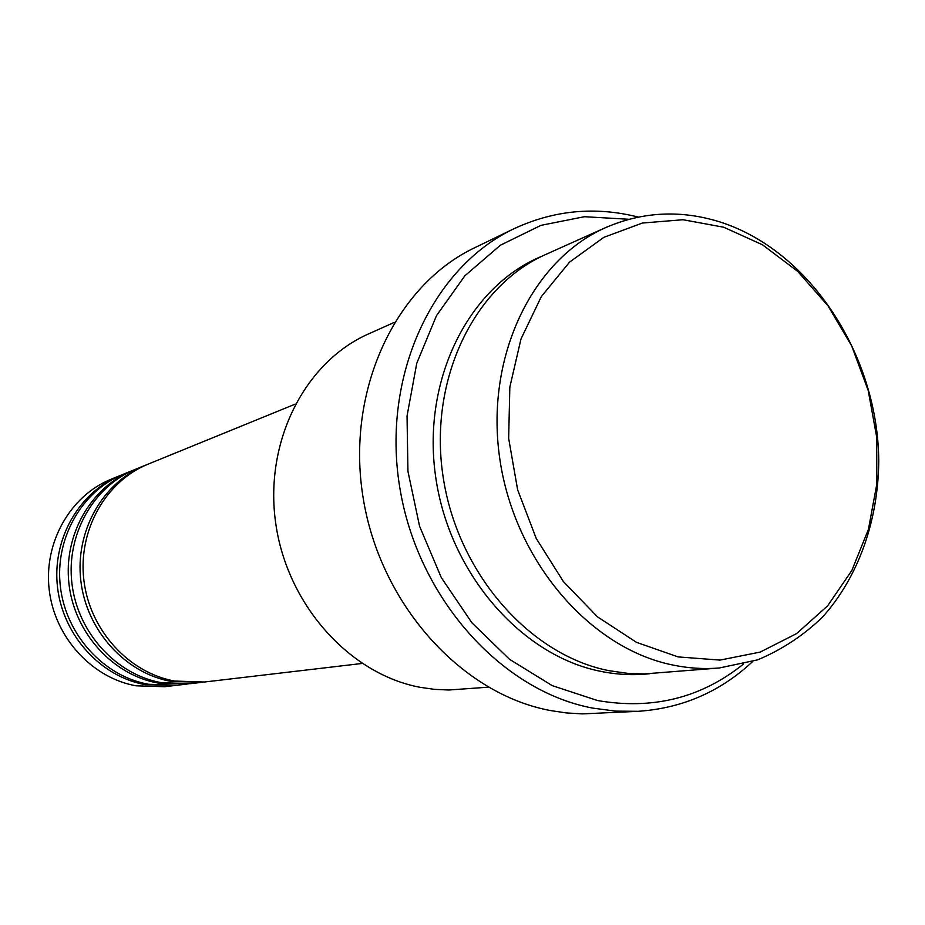 <?xml version="1.0" encoding="UTF-8"?>
<svg xmlns="http://www.w3.org/2000/svg" width="925" height="925" viewBox="0 0 925 925"><rect width="100%" height="100%" fill="white"/><g stroke="black" fill="none" stroke-linecap="round" stroke-linejoin="round"><path stroke-width="1.39" d="M295.248 404.121L148.22 464.096C105.739 481.185 77.827 530.303 83.874 580.183C89.713 630.064 128.76 672.857 174.652 681.054L204.379 682.026L362.08 663.468M146.612 464.766L144.994 465.402C102.652 482.445 74.832 531.366 80.857 581.027C86.661 630.7 125.569 673.308 171.298 681.471L202.644 682.222M144.994 465.402L135.466 469.299C93.552 486.157 66.01 534.5 71.93 583.536C77.654 632.584 116.122 674.649 161.378 682.685L190.7 683.644L200.922 682.442M133.905 469.946L132.344 470.571C90.569 487.382 63.12 535.529 69.017 584.357C74.705 633.209 113.023 675.077 158.129 683.089L189.024 683.818M132.344 470.571L123.118 474.328C81.77 490.978 54.575 538.558 60.391 586.785C65.999 635.024 103.889 676.372 148.532 684.269L177.461 685.194L187.347 684.038M121.614 474.953L120.1 475.566C78.879 492.158 51.777 539.553 57.558 587.583C63.143 635.625 100.906 676.799 145.387 684.662L175.831 685.379M678.106 656.912L720.078 660.092L760.234 652.067L796.622 633.59L827.586 605.887L851.844 570.505L868.448 529.285L876.808 484.168L876.703 437.224L868.217 390.5L851.717 346.019L827.921 305.736L797.778 271.453L762.535 244.813L723.697 227.215L683.008 219.734L642.378 223.041L603.863 237.32L569.523 262.168L541.333 296.59L520.995 338.966L509.837 387.089L508.658 438.346L517.63 489.799L536.257 538.489L563.441 581.64L597.527 616.871L636.493 642.343L678.106 656.912M719.985 221.954C810.265 250.791 877.952 355.304 878.75 460.766C878.311 520.567 858.446 577.05 822.498 617.114C803.27 635.637 781.602 649.893 757.506 659.883L719.338 667.989C703.994 669.261 688.478 668.266 672.799 665.029C590.173 648.437 514.855 561.394 499.928 459.69C484.596 358.01 531.748 260.017 605.829 227.515C642.84 211.594 680.893 209.744 719.985 221.954M394.27 322.386L368.543 333.913C304.741 362.033 263.949 441.953 275.743 523.434C287.201 604.927 349.719 674.244 420.262 687.333L434.565 689.368L448.845 690.004L488.273 687.183M628.896 219.283L584.473 216.704L540.928 225.353L500.367 245.241L464.905 275.754L436.473 315.691L416.77 363.236L407.035 416.042L407.948 471.357L419.568 526.198L441.283 577.57L471.854 622.722L509.548 659.328L552.213 685.633L597.573 700.549C652.715 710.065 701.358 697.901 743.503 664.046M752.753 661.456C720.459 691.669 682.28 708.296 638.204 711.313L615.576 711.128L592.763 708.111C501.188 690.998 417.221 597.643 399.646 486.723C381.632 375.839 432.53 267.313 513.861 228.787C553.913 210.137 595.376 206.24 638.25 217.074M605.829 227.515L545.912 254.387C474.248 285.86 428.564 379.331 442.971 475.878C456.996 572.459 529.169 654.981 608.916 670.671L628.295 673.435L644.355 673.92L719.338 667.989M513.861 228.787L474.849 247.657C395.449 285.293 345.753 390.257 363.028 497.188C379.886 604.141 461.321 694.097 550.606 710.585L566.505 712.944L582.357 713.892L638.204 711.313M120.1 475.566L111.173 479.196C70.358 495.638 43.521 542.478 49.222 589.919C54.725 637.383 92.061 678.048 136.102 685.807L164.638 686.708L174.212 685.575M649.755 673.712C633.66 675.481 617.368 674.707 600.868 671.377C520.752 655.686 448.498 572.298 435.455 475.381C421.985 378.498 469.472 285.709 542.154 256.132"/></g></svg>
